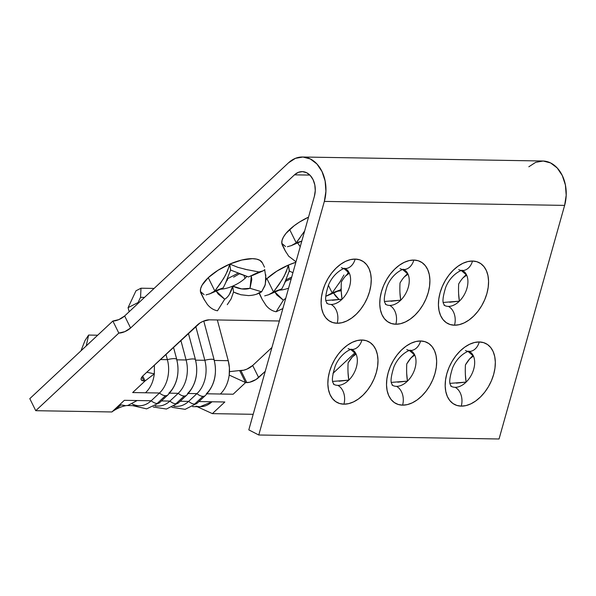 <?xml version="1.0" encoding="UTF-8"?>
<svg xmlns="http://www.w3.org/2000/svg" width="596" height="596" viewBox="0 0 596 596"><rect width="100%" height="100%" fill="white"/><g stroke="black" fill="none" stroke-linecap="round" stroke-linejoin="round"><path stroke-width="0.89" d="M326.042 300.496L342.044 299.222A19.638 12.628 -62.8 0 1 331.048 304.452A14.617 10.676 91 0 1 337.165 323.255A34.255 22.022 117.2 0 0 369.572 291.563A34.255 22.022 117.2 0 0 355.179 259.081L350.433 259.625L345.531 261.376L340.659 264.274L335.988 268.207L331.711 273.02L327.994 278.533L324.969 284.53L322.764 290.781L321.46 297.046L321.102 303.088L321.706 308.676L323.248 313.585L325.677 317.638L328.888 320.67L332.769 322.563L337.165 323.255L341.903 322.719L346.805 320.961L351.685 318.07L356.348 314.137L360.625 309.324L364.342 303.811L367.367 297.814L369.572 291.563L370.883 285.29L371.241 279.248L370.63 273.668L369.088 268.759L366.659 264.706L363.448 261.674L359.567 259.774L355.179 259.081A14.617 10.676 91 0 1 345.144 268.58A14.617 10.676 -89 0 0 355.179 259.081A34.255 22.022 117.2 0 0 322.764 290.781A34.255 22.022 117.2 0 0 337.165 323.255A14.617 10.676 -89 0 0 331.048 304.452A19.638 12.628 -62.8 0 1 327.271 303.543L327.234 303.52A19.638 12.628 -62.8 0 1 326.66 303.2M332.791 381.41L348.802 380.136A19.638 12.628 -62.8 0 1 337.798 385.366A14.617 10.676 91 0 1 343.914 404.177A34.255 22.022 117.2 0 0 376.329 372.478A34.255 22.022 117.2 0 0 361.928 340.003L357.19 340.547L352.288 342.298L347.408 345.196L342.745 349.129L338.468 353.942L334.751 359.455L331.726 365.452L329.521 371.703L328.21 377.968L327.852 384.01L328.463 389.59L330.005 394.507L332.434 398.553L335.645 401.585L339.526 403.485L343.914 404.177L348.653 403.634L353.555 401.883L358.434 398.985L363.106 395.051L367.382 390.238L371.099 384.725L374.124 378.728L376.329 372.478L377.633 366.212L377.991 360.17L377.387 354.59L375.845 349.673L373.416 345.628L370.198 342.596L366.324 340.696L361.928 340.003A14.617 10.676 91 0 1 351.901 349.502A14.617 10.676 -89 0 0 361.928 340.003A34.255 22.022 117.2 0 0 329.521 371.703A34.255 22.022 117.2 0 0 343.914 404.177A14.617 10.676 -89 0 0 337.798 385.366A19.638 12.628 -62.8 0 1 334.028 384.457L333.991 384.442A19.638 12.628 -62.8 0 1 333.41 384.115M384.703 301.464L400.713 300.198A19.638 12.628 -62.8 0 1 389.709 305.428A14.617 10.676 91 0 1 395.826 324.231A34.255 22.022 117.2 0 0 428.241 292.532A34.255 22.022 117.2 0 0 413.84 260.057L409.102 260.601L404.2 262.352L399.32 265.25L394.656 269.183L390.38 273.996L386.662 279.509L383.638 285.506L381.433 291.757L380.121 298.022L379.764 304.064L380.367 309.652L381.917 314.561L384.345 318.607L387.556 321.639L391.438 323.539L395.826 324.231L400.564 323.695L405.466 321.937L410.346 319.039L415.017 315.113L419.293 310.293L423.011 304.787L426.028 298.79L428.241 292.532L429.545 286.266L429.902 280.224L429.299 274.644L427.749 269.735L425.328 265.682L422.11 262.65L418.236 260.75L413.84 260.057A14.617 10.676 91 0 1 403.812 269.556A14.617 10.676 -89 0 0 413.84 260.057A34.255 22.022 117.2 0 0 381.433 291.757A34.255 22.022 117.2 0 0 395.826 324.231A14.617 10.676 -89 0 0 389.709 305.428A19.638 12.628 -62.8 0 1 385.932 304.519L385.903 304.496A19.638 12.628 -62.8 0 1 385.321 304.169M410.57 350.478A14.617 10.676 -89 0 0 420.597 340.979A34.255 22.022 117.2 0 0 388.182 372.679A34.255 22.022 117.2 0 0 402.583 405.153A14.617 10.676 -89 0 0 396.467 386.342A19.638 12.628 -62.8 0 1 392.69 385.433A19.638 12.628 -62.8 0 0 396.467 386.342A14.617 10.676 91 0 1 402.583 405.153L407.321 404.61L412.223 402.859L417.103 399.961L421.767 396.027L426.043 391.214L429.768 385.701L432.785 379.704L434.991 373.454L436.302 367.188L436.659 361.146L436.056 355.559L434.506 350.649L432.078 346.604L428.867 343.572L424.993 341.672L420.597 340.979L415.859 341.515L410.957 343.274L406.077 346.172L401.406 350.098L397.137 354.918L393.412 360.424L390.395 366.421L388.182 372.679L386.878 378.944L386.521 384.986L387.124 390.566L388.674 395.476L391.095 399.529L394.314 402.561L398.188 404.46L402.583 405.153A34.255 22.022 117.2 0 0 434.991 373.454A34.255 22.022 117.2 0 0 420.597 340.979A14.617 10.676 91 0 1 410.57 350.478A14.617 10.676 91 0 1 406.792 349.554M391.46 382.386L407.47 381.112C406.658 376.285 406.427 370.556 406.77 363.918C409.698 358.904 412.365 355.961 414.771 355.097A19.638 12.628 -62.8 0 0 410.644 350.5L410.398 350.478C411.717 349.077 399.499 353.07 393.837 367.129C390.954 376.463 390.313 382.118 391.93 384.085L392.652 385.418A19.638 12.628 -62.8 0 1 392.079 385.09M443.372 302.44L459.382 301.166A19.638 12.628 -62.8 0 1 448.378 306.396A14.617 10.676 91 0 1 454.495 325.207A34.255 22.022 117.2 0 0 486.902 293.508A34.255 22.022 117.2 0 0 472.509 261.033L467.771 261.577L462.868 263.328L457.989 266.226L453.318 270.159L449.041 274.972L445.324 280.485L442.307 286.482L440.094 292.733L438.79 298.998L438.433 305.04L439.036 310.62L440.586 315.537L443.007 319.583L446.225 322.615L450.099 324.515L454.495 325.207L459.233 324.664L464.135 322.913L469.015 320.015L473.678 316.081L477.955 311.268L481.68 305.755L484.697 299.758L486.902 293.508L488.213 287.242L488.571 281.2L487.968 275.62L486.418 270.703L483.989 266.658L480.778 263.626L476.904 261.726L472.509 261.033A14.617 10.676 91 0 1 462.481 270.532A14.617 10.676 -89 0 0 472.509 261.033A34.255 22.022 117.2 0 0 440.094 292.733A34.255 22.022 117.2 0 0 454.495 325.207A14.617 10.676 -89 0 0 448.378 306.396A19.638 12.628 -62.8 0 1 444.601 305.495L444.564 305.472A19.638 12.628 -62.8 0 1 443.99 305.145M469.231 351.454A14.617 10.676 -89 0 0 479.266 341.955A34.255 22.022 117.2 0 0 446.851 373.647A34.255 22.022 117.2 0 0 461.252 406.129A14.617 10.676 -89 0 0 455.135 387.318A19.638 12.628 -62.8 0 1 451.358 386.409A19.638 12.628 -62.8 0 0 455.135 387.318A14.617 10.676 91 0 1 461.252 406.129L465.99 405.585L470.892 403.835L475.772 400.937L480.436 397.003L484.712 392.19L488.429 386.677L491.454 380.68L493.659 374.43L494.971 368.164L495.328 362.122L494.717 356.535L493.175 351.625L490.746 347.572L487.535 344.54L483.654 342.648L479.266 341.955L474.52 342.491L469.618 344.25L464.738 347.14L460.075 351.074L455.798 355.887L452.081 361.399L449.056 367.397L446.851 373.647L445.547 379.92L445.19 385.962L445.793 391.542L447.335 396.452L449.764 400.505L452.975 403.537L456.856 405.436L461.252 406.129A34.255 22.022 117.2 0 0 493.659 374.43A34.255 22.022 117.2 0 0 479.266 341.955A14.617 10.676 91 0 1 469.231 351.454A14.617 10.676 91 0 1 465.461 350.522M450.129 383.362L466.132 382.088C465.327 377.261 465.096 371.531 465.431 364.886C468.367 359.88 471.034 356.937 473.44 356.073A19.638 12.628 -62.8 0 0 469.849 351.782A19.638 12.628 -62.8 0 0 469.268 351.454L469.059 351.446C470.378 350.053 458.168 354.046 452.506 368.105C449.615 377.439 448.982 383.094 450.598 385.061L451.321 386.394A19.638 12.628 -62.8 0 1 450.747 386.066M243.913 275.307A14.617 8.158 46.9 0 0 245.083 278.295A19.638 7.733 153.7 0 0 246.938 276.365A19.638 7.733 153.7 0 1 245.083 278.295A14.617 8.158 -133.1 0 1 243.913 275.307M287.421 246.737L291.34 245.604L296.219 242.84L289.641 229.527A34.255 13.492 153.7 0 0 281.819 243.362A34.255 13.492 153.7 0 0 282.333 245.098L284.463 249.396M206.037 294.893L209.956 293.754L214.843 290.997L208.257 277.684A34.255 13.492 153.7 0 0 200.435 291.519A34.255 13.492 153.7 0 0 200.956 293.247L203.08 297.553M264.505 267.194L262.374 262.896A34.255 13.492 153.7 0 0 229.795 264.073L217.987 270.286L208.257 277.684L214.843 290.997L223.195 287.868L223.791 286.698M225.161 284.001L230.592 270.048L248.517 276.961L259.007 271.977L248.517 276.961L239.681 273.832M264.706 295.869L268.617 294.729L273.504 291.973L281.863 288.837L282.459 287.674M283.83 284.97L289.261 271.024L292.927 272.707M347.349 274.197L348.176 272.119M197 403.336A8.94 4.992 -133.1 0 1 194.616 404.095A8.94 4.992 46.9 0 0 197.082 403.261L205.389 395.498A8.94 4.992 -133.1 0 1 202.923 396.34L194.616 404.095A8.94 4.992 -133.1 0 1 188.634 401.384L180.186 401.242L188.634 401.384A28.317 20.681 91 0 1 174.174 406.122M159.549 402.717A8.94 4.992 -133.1 0 1 157.173 403.477A8.94 4.992 46.9 0 0 159.639 402.643L167.938 394.88A8.94 4.992 -133.1 0 1 165.479 395.714L157.173 403.477A8.94 4.992 -133.1 0 1 151.19 400.765L124.355 400.318L111.892 411.963L35.753 410.696L118.813 333.075L124.847 331.637L130.591 328.009L294.491 174.837L309.875 175.09L294.491 174.837A18.267 13.343 91 0 1 302.239 171.626A18.267 13.343 91 0 1 314.383 196.285L248.808 429.88L258.768 434.998L499.046 438.991L564.621 205.397L566.2 195.242L565.395 184.954L562.296 175.552L557.2 167.968L550.622 162.954L543.202 161.017L535.692 162.335L528.823 166.783M178.279 403.023A8.94 4.992 -133.1 0 1 175.894 403.79A8.94 4.992 46.9 0 0 178.36 402.956L186.667 395.193A8.94 4.992 -133.1 0 1 184.201 396.027L175.894 403.79A8.94 4.992 -133.1 0 1 169.912 401.078L161.464 400.937L169.912 401.078A28.317 20.681 91 0 1 155.452 405.809M341.076 280.299L332.173 292.941L328.396 285.298L332.173 292.941L340.532 289.812L332.173 292.941L325.766 296.324M266.926 278.66A34.255 13.492 153.7 0 0 266.077 279.472L266.926 278.66L273.504 291.973L266.926 278.66A34.255 13.492 153.7 0 1 288.464 265.049L276.656 271.262L266.926 278.66M332.33 300.287L342.044 299.222A19.638 12.628 -62.8 0 1 331.048 304.452A19.638 12.628 -62.8 0 1 327.271 303.543L326.511 302.187C324.894 300.22 325.528 294.573 328.418 285.238C334.08 271.18 346.291 267.179 344.972 268.58L345.24 268.61A19.638 12.628 -62.8 0 1 349.353 273.206A19.638 12.628 -62.8 0 1 342.044 299.222C341.24 294.394 341.009 288.665 341.344 282.02C344.279 277.006 346.947 274.071 349.353 273.206L344.078 268.677M339.087 381.209L348.802 380.136A19.638 12.628 -62.8 0 1 337.798 385.366A19.638 12.628 -62.8 0 1 334.028 384.457L333.261 383.109C331.652 381.142 332.285 375.495 335.175 366.16C340.837 352.094 353.048 348.101 351.729 349.502L351.945 349.502A19.638 12.628 -62.8 0 1 352.519 349.83A19.638 12.628 -62.8 0 1 356.103 354.121A19.638 12.628 -62.8 0 1 348.802 380.136C347.997 375.316 347.759 369.58 348.101 362.942C351.029 357.928 353.704 354.985 356.103 354.121L356.006 354.024M390.998 301.263L400.713 300.198A19.638 12.628 -62.8 0 1 389.709 305.428A19.638 12.628 -62.8 0 1 385.932 304.519L385.172 303.163C383.556 301.196 384.197 295.549 387.087 286.214C392.749 272.156 404.96 268.155 403.641 269.556L403.909 269.586A19.638 12.628 -62.8 0 1 408.014 274.175A19.638 12.628 -62.8 0 1 400.713 300.198C399.909 295.37 399.67 289.634 400.013 282.996C402.941 277.982 405.608 275.047 408.014 274.175L402.747 269.653M406.77 363.918L411.076 357.824L414.771 355.097A19.638 12.628 -62.8 0 1 407.47 381.112A19.638 12.628 -62.8 0 1 396.467 386.342A19.638 12.628 -62.8 0 0 407.47 381.112L406.688 373.446M449.667 302.239L459.382 301.166A19.638 12.628 -62.8 0 1 448.378 306.396A19.638 12.628 -62.8 0 1 444.601 305.495L443.841 304.139C442.225 302.172 442.865 296.525 445.748 287.19C451.41 273.132 463.628 269.131 462.31 270.532L462.57 270.554A19.638 12.628 -62.8 0 1 466.683 275.151A19.638 12.628 -62.8 0 1 459.382 301.166C458.57 296.346 458.339 290.61 458.682 283.972C461.609 278.958 464.277 276.022 466.683 275.151L461.416 270.629M397.755 382.185L407.47 381.112A19.638 12.628 -62.8 0 0 414.771 355.097L414.667 355M469.313 351.469A19.638 12.628 -62.8 0 1 473.44 356.073A19.638 12.628 -62.8 0 1 466.132 382.088A19.638 12.628 -62.8 0 1 455.135 387.318A19.638 12.628 -62.8 0 0 466.132 382.088L465.357 374.422M456.417 383.153L466.132 382.088A19.638 12.628 -62.8 0 0 473.44 356.073L473.336 355.976M300.228 246.729L297.613 242.907L300.228 246.729M251.311 275.948L250.029 288.308C245.008 289.902 239.242 289.164 232.731 286.095A19.638 7.733 153.7 0 0 245.083 278.295A19.638 7.733 153.7 0 1 232.731 286.095C230.95 292.733 228.268 297.106 224.707 299.214L216.229 291.064L218.114 293.977L224.707 299.214L217.48 310.792L224.707 299.214M251.303 275.948L251.795 279.472L250.029 288.308L241.715 288.926L232.731 286.095A19.638 7.733 153.7 0 1 220.572 289.194A19.638 7.733 153.7 0 0 232.731 286.095L233.528 292.07L240.836 294.744L248.405 295.594C253.658 295.385 258.075 294.111 261.644 291.772L256.243 294.297M285.752 298.291L283.376 300.19L274.898 292.033L276.782 294.953L283.376 300.19L276.142 311.76L283.376 300.19M279.241 290.163A19.638 7.733 153.7 0 0 288.591 288.173A19.638 7.733 153.7 0 1 279.241 290.163M285.797 251.922L281.819 243.362L284.933 250.32L288.688 256.205L295.996 261.793M204.413 300.079L200.435 291.519L203.549 298.477L207.304 304.362C210.172 307.894 213.562 310.039 217.48 310.792M262.404 262.948L259.804 260.296L256.593 259.118L252.428 258.664L241.894 259.998L229.795 264.073L237.871 267.336L247.69 269.869M264.825 269.586L263.268 270.808L259.007 271.977L244.822 269.243M289.231 271.158L288.464 265.049L295.854 262.285A34.255 13.492 153.7 0 0 288.464 265.049L289.433 271.106M282.869 308.542L276.142 311.76C272.23 311.015 268.833 308.87 265.965 305.331L262.21 299.453L259.096 292.494M259.64 294.275L259.215 293.113A34.255 13.492 153.7 0 0 259.618 294.223L261.748 298.529M286.155 280.068L281.863 288.837L273.504 291.973L279.047 284.486L284.232 276.082L287.875 267.254M238.109 293.962L233.528 292.07L232.731 286.095L229.505 294.171M264.691 269.802L266.084 279.047L264.922 285.752L261.644 291.772L265.287 284.597L265.801 274.83M207.065 393.792L233.14 394.224L245.597 382.58L249.657 382.252L256.034 379.503L265.242 371.353L258.627 377.529L252.674 365.49L246.93 369.118L243.704 370.205L239.644 370.541L240.896 370.556L246.848 382.602L245.597 382.58L239.644 370.541L245.597 382.58L233.14 394.224L220.349 394.016C225.154 389.322 228.112 383.012 229.207 375.085A28.317 20.681 -89 0 0 228.238 360.684L214.307 360.453L228.238 360.684L229.408 367.792L229.207 375.085L245.597 382.58L229.207 375.085C228.112 383.012 225.154 389.322 220.349 394.016L207.065 393.792M127.134 405.541L139.188 405.742A28.317 20.681 -89 0 0 151.19 400.765A8.94 4.992 46.9 0 0 157.173 403.477L165.479 395.714A8.94 4.992 -133.1 0 1 159.497 393.002L132.662 392.555L145.119 380.911L142.72 376.054L145.119 380.911L154.312 373.841C153.321 381.902 150.371 388.212 145.454 392.771C150.371 388.212 153.321 381.902 154.312 373.841L154.409 365.102L154.327 373.848L145.119 380.911L143.867 380.889A9.134 3.598 -26.3 0 1 141.215 379.764A9.134 3.598 -26.3 0 1 143.167 375.614L197.432 324.902A9.134 3.598 -26.3 0 1 209.211 319.829L279.375 320.998L209.211 319.829L203.176 321.274L200.025 322.928L143.167 375.614L141.52 377.603L141.081 379.302L141.9 380.457L145.119 380.911L132.662 392.555L159.497 393.002L151.19 400.765L137.147 400.527L127.954 405.407L137.147 400.527L124.355 400.318L112.815 411.247C118.217 407.731 123.268 405.779 127.969 405.399M354.814 352.936L332.978 373.349L354.814 352.936M253.181 414.309L212.377 413.631L224.834 401.987L198.908 401.555L224.834 401.987L212.377 413.631L253.181 414.309M304.638 231.002L296.219 242.84L301.8 241.104L296.219 242.84L289.641 229.527A34.255 13.492 153.7 0 1 308.534 217.115L299.371 222.129L294.141 225.75L286.043 233.319L283.48 236.985L282.05 240.374L281.819 243.362L282.362 245.142M227.486 279.099L223.195 287.868L214.843 290.997L223.738 278.354L227.389 271.292L229.795 264.073L230.592 270.048L229.795 264.073A34.255 13.492 153.7 0 0 208.257 277.684L202.096 285.141L200.666 288.531L200.435 291.519L200.979 293.299M337.902 291.139A19.638 7.733 153.7 0 0 341.262 290.774A19.638 7.733 153.7 0 1 337.902 291.139M339.102 299.557L333.559 293.009L335.451 295.921L339.094 299.557M339.094 283.428L343.914 275.024M205.307 395.573A8.94 4.992 46.9 0 1 202.923 396.34A8.94 4.992 46.9 0 1 196.941 393.621L188.336 393.479L196.941 393.621L188.634 401.384A8.94 4.992 46.9 0 0 194.616 404.095L202.923 396.34A8.94 4.992 -133.1 0 1 196.941 393.621A28.317 20.681 -89 0 0 204.838 360.297L195.585 360.14L204.838 360.297A28.317 20.681 91 0 1 196.941 393.621L188.634 401.384A28.317 20.681 -89 0 1 176.632 406.368L173.846 406.316M200.032 406.74L212.042 401.771C207.095 406.196 201.739 407.649 195.98 406.137M214.195 360.446A28.317 20.681 91 0 1 206.305 393.777M195.473 360.14A28.317 20.681 91 0 1 187.584 393.472M155.124 406.01L157.91 406.055A28.317 20.681 -89 0 0 169.912 401.078A8.94 4.992 46.9 0 0 175.894 403.79L184.201 396.027A8.94 4.992 -133.1 0 1 178.219 393.315L169.912 401.078L178.219 393.315A28.317 20.681 -89 0 0 186.108 359.984L176.863 359.828L186.108 359.984A28.317 20.681 91 0 1 178.219 393.315A8.94 4.992 46.9 0 0 184.201 396.027A8.94 4.992 46.9 0 0 186.585 395.267M125.227 405.578L121.085 404.893L111.892 411.963L35.753 410.696L118.813 333.075L112.86 321.035L29.8 398.649L35.753 410.696L29.8 398.649L112.86 321.035A9.134 3.598 153.7 0 0 124.639 315.962L118.895 319.59L112.86 321.035L118.813 333.075A9.134 3.598 -26.3 0 0 130.591 328.009L294.491 174.837L298.305 172.363L302.485 171.633L306.605 172.713L310.263 175.492L313.094 179.709L314.815 184.931L315.262 190.645L314.383 196.285L248.808 429.88L258.768 434.998L324.343 201.403L564.621 205.397A32.884 24.011 -89 0 0 542.762 161.002L302.485 157.009A32.884 24.011 91 0 1 324.343 201.403L564.621 205.397L499.046 438.991L258.768 434.998L324.343 201.403L325.915 191.249L325.118 180.96L322.011 171.559L316.923 163.975L310.337 158.968L302.924 157.024L295.407 158.342L288.538 162.79L124.639 315.962L130.591 328.009L124.639 315.962L288.538 162.79A32.884 24.011 91 0 1 302.485 157.009M169.614 393.166L178.219 393.315L169.614 393.166M176.751 359.828A28.317 20.681 91 0 1 168.854 393.159M176.759 359.433A8.94 2.228 165 0 0 167.387 359.671L165.956 354.315L167.387 359.671L160.354 359.552L167.387 359.671A28.317 20.681 91 0 1 159.497 393.002A28.317 20.681 -89 0 0 167.387 359.671A8.94 2.228 -15 0 1 176.766 359.462C179.917 373.446 176.975 385.254 167.938 394.88M271.94 347.483L252.674 365.49L271.94 347.483M239.391 273.81L233.632 277.133M227.575 280.023L226.949 280.291M291.265 278.645L285.618 281.267M86.241 345.911L88.61 335.056L97.684 335.213L88.61 335.056L85.019 340.517L80.967 350.835L85.019 340.517L88.61 335.056L86.241 345.911M214.202 360.051A8.94 2.228 165 0 0 204.838 360.297L195.771 326.452L204.838 360.297A8.94 2.228 -15 0 1 214.21 360.088C217.361 374.072 214.418 385.873 205.389 395.498M195.481 359.738A8.94 2.228 165 0 0 186.108 359.984L180.864 340.383L186.108 359.984A8.94 2.228 -15 0 1 195.488 359.775C198.639 373.759 195.697 385.567 186.667 395.193M138.294 303.2L138.108 302.515L140.537 297.329L144.508 297.397L140.537 297.329L140.999 288.211L154.103 288.427L140.999 288.211L135.985 290.788L128.08 307.67L129.168 311.73L128.08 307.67L138.108 302.515L138.294 303.2M217.339 319.97L228.238 360.684L217.339 319.97M154.312 373.841L146.802 372.217L154.312 373.841M143.867 380.889L141.93 376.97L143.867 380.889M212.377 413.631L197.239 406.71L212.377 413.631M229.475 371.643L239.644 370.541L229.475 371.643M167.856 394.954A8.94 4.992 46.9 0 1 165.479 395.714A8.94 4.992 46.9 0 1 159.497 393.002L151.19 400.765A28.317 20.681 91 0 1 132.282 403.991M203.757 321.035L203.78 321.11A8.94 2.228 165 0 0 203.75 321.035A8.94 2.228 -15 0 1 203.765 321.08A8.94 2.228 -15 0 1 203.78 321.11L214.21 360.088M140.537 297.329L138.108 302.515L128.08 307.67L135.985 290.788L140.999 288.211L140.537 297.329M351.983 349.524A19.638 12.628 -62.8 0 1 356.103 354.121L350.835 349.599M410.659 350.5L410.607 350.478A19.638 12.628 -62.8 0 1 411.18 350.806A19.638 12.628 -62.8 0 1 414.771 355.097L409.504 350.575M340.532 289.812L341.27 288.367M214.843 290.997L220.378 283.51L225.571 275.114L229.214 266.285M296.219 242.84L300.093 237.685M285.506 246.506L281.819 243.362M204.123 294.662L200.435 291.519M250.029 288.308L261.644 291.772L250.029 288.308M288.464 265.049L286.058 272.268L282.407 279.33L273.504 291.973M227.27 304.675L231.092 298.916L233.528 292.07M465.431 364.886L469.737 358.799L473.44 356.073L468.165 351.551M345.658 275.926L349.353 273.206A19.638 12.628 -62.8 0 1 342.044 299.222L341.27 291.556M348.101 362.942L352.407 356.848L356.103 354.121A19.638 12.628 -62.8 0 1 348.802 380.136L348.027 372.47M404.319 276.902L408.014 274.175A19.638 12.628 -62.8 0 1 400.713 300.198L399.938 292.524M462.988 277.878L466.683 275.151A19.638 12.628 -62.8 0 1 459.382 301.166L458.6 293.5M462.481 270.532A14.617 10.676 91 0 1 458.704 269.608M462.57 270.554L462.518 270.532A19.638 12.628 -62.8 0 1 463.092 270.86A19.638 12.628 -62.8 0 1 466.683 275.151M403.812 269.556A14.617 10.676 91 0 1 400.043 268.632M403.909 269.586L403.857 269.556A19.638 12.628 -62.8 0 1 404.431 269.884A19.638 12.628 -62.8 0 1 408.014 274.175M351.901 349.502A14.617 10.676 91 0 1 348.131 348.578M345.144 268.58A14.617 10.676 91 0 1 341.374 267.656M345.24 268.61L345.188 268.587A19.638 12.628 -62.8 0 1 345.762 268.908A19.638 12.628 -62.8 0 1 349.353 273.206M258.627 377.529A9.134 3.598 -26.3 0 1 246.848 382.602L240.896 370.556A9.134 3.598 153.7 0 0 252.674 365.49L258.627 377.529M252.227 275.561L263.268 270.808M326.787 295.921L337.835 291.168M200.032 406.755L192.568 406.628M153.209 407.001L166.426 409.035L178.36 402.956M195.488 359.775L188.411 333.335M132.61 405.638L146.646 408.871L159.639 402.643M176.766 359.462L173.503 347.267M171.931 407.314L185.147 409.34L197.082 403.261M290.841 245.82L301.881 241.067M209.457 293.977L220.498 289.224M268.125 294.953L279.166 290.2M286.341 279.651L291.705 277.08M227.672 278.675L237.983 273.214M470.81 357.675L472.933 355.603M464.053 276.76L466.176 274.681M412.141 356.699L414.265 354.627M407.508 273.706L405.384 275.784M353.48 355.73L355.596 353.651M346.723 274.808L348.846 272.73"/></g></svg>
